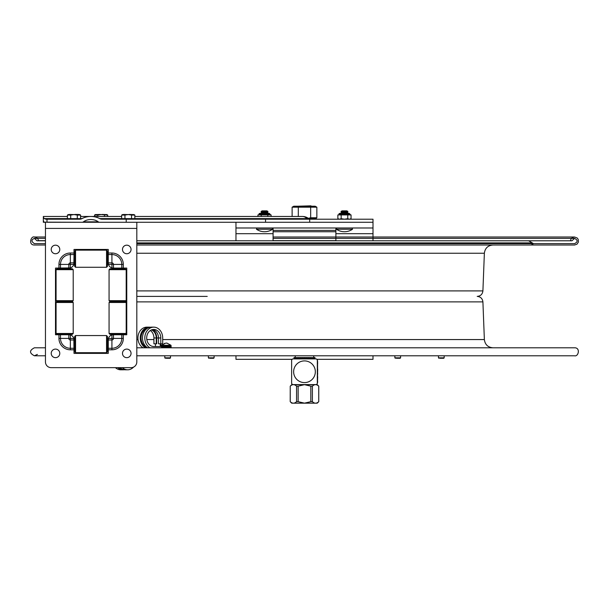 <?xml version="1.0" encoding="UTF-8"?>
<svg xmlns="http://www.w3.org/2000/svg" width="609" height="609" viewBox="0 0 609 609"><rect width="100%" height="100%" fill="white"/><g stroke="black" fill="none" stroke-linecap="round" stroke-linejoin="round"><path stroke-width="0.91" d="M142.514 347.792L143.107 347.792A10.825 8.945 90 0 1 138.136 335.643A10.825 8.945 90 0 1 146.868 327.147L149.182 327.147A10.825 8.945 90 0 0 140.451 335.643A10.825 8.945 90 0 0 145.422 347.792M207.227 296.4L136.812 296.4M107.466 347.792L108.265 347.792L107.466 347.792M74.648 347.792L74.009 347.792L74.648 347.792M45.454 347.792L34.409 347.792L45.454 347.792M136.812 347.792L574.561 347.792C580.636 347.625 578.459 356.866 574.561 355.785L136.812 355.785M335.886 237.015L574.561 237.015L577.157 237.974L578.2 239.367L578.436 241.986L576.997 244.186L574.561 245.016L136.812 245.016L533.545 245.016L531.071 243.585M45.454 245.016L34.409 245.016C27.984 245.123 31.021 235.66 34.409 237.015L45.454 237.015L34.409 237.015C36.883 237.411 38.207 238.621 38.39 240.669L45.454 240.669L38.39 240.669M335.886 240.669L273.083 240.669M136.812 242.9L532.251 242.9L533.545 243.646L136.812 243.646L574.561 243.646C577.956 241.895 577.956 240.136 574.561 238.385L335.886 238.385M45.454 243.646L34.409 243.646C31.166 241.514 31.166 239.763 34.409 238.385L45.454 238.385L34.401 238.385L37.027 240.783L45.454 240.783L37.027 240.783M136.812 240.783L273.083 240.783L273.083 230.377L335.886 230.377L335.886 240.791L571.942 240.783L136.812 240.783L528.597 240.791L532.251 242.9M373.005 355.785L373.005 359.318L316.756 359.318M292.213 359.318L235.965 359.318L235.965 355.785M235.965 240.791L235.965 222.277L235.965 227.987L373.005 227.987L373.005 222.277L265.554 222.277L309.692 222.277L309.692 219.21L102.145 219.21A4.035 2.855 180 0 1 99.663 218.608A14.357 10.155 -0 0 0 90.848 216.469L80.601 216.469M373.005 227.987L373.005 240.791M335.886 227.987L335.886 230.377M273.083 227.987L273.083 230.377M126.215 219.21L126.215 222.277L99.678 222.277A1.941 1.37 180 0 1 98.247 221.836A10.026 7.087 180 0 0 90.848 219.529A10.026 7.087 180 0 0 83.448 221.836A1.941 1.37 -0 0 1 82.017 222.277L43.947 222.148L43.338 220.625L43.338 217.2L44.312 218.608L45.812 219.21L79.551 219.21A4.035 2.855 0 0 0 82.032 218.608A14.357 10.155 -0 0 1 90.848 216.469L121.655 216.469M310.453 219.21L306.875 218.608A2.855 2.017 -90 0 0 308.116 219.21M67.409 216.469L43.338 216.469L43.338 217.2M43.338 219.529L43.338 222.277L45.454 222.277L45.454 361.944A5.709 5.709 0 0 0 51.164 367.653L131.102 367.653A5.709 5.709 0 0 0 136.812 361.944L136.812 222.277L265.554 222.277L265.554 219.21M373.005 222.277L373.005 219.21L309.692 219.21M134.84 216.469L302.467 216.469A10.155 7.179 90 0 1 306.875 218.608L134.84 218.608M43.338 222.277L43.338 219.21M161.659 345.851L170.741 345.851L171 345.28L161.408 345.28L161.659 345.851M165.047 343.43L161.408 345.28M165.557 343.225L164.407 343.43M166.851 343.21L166.211 343.057M315.196 218.715L308.854 218.715L315.196 218.715L316.847 217.756L310.666 217.756L308.329 218.327M310.666 217.756L310.666 207.182L316.847 207.182L316.847 217.756M316.847 207.182L315.196 206.223L293.782 206.223L292.122 207.182L310.666 207.182M298.303 207.182L298.303 216.469M292.122 207.182L292.122 216.469M134.84 218.639L134.84 215.076L131.552 215.076L131.552 218.639L134.84 218.639M124.952 218.639L121.655 218.639L121.655 215.076L124.952 215.076L124.952 218.639L131.552 218.639M131.552 215.076L128.248 214.566L124.952 215.076M134.84 215.076L133.957 214.566L122.538 214.566L121.655 215.076M97.828 216.469L97.828 215.076L94.532 215.076L94.532 216.469M107.724 216.469L107.724 215.076L101.124 214.566L97.828 215.076M104.428 216.469L104.428 215.076M107.724 215.076L106.834 214.566L95.415 214.566L94.532 215.076M80.601 218.639L80.601 215.076L77.305 215.076L77.305 218.639L80.601 218.639M70.705 218.639L67.409 218.639L67.409 215.076L70.705 215.076L70.705 218.639L77.305 218.639M77.305 215.076L74.009 214.566L70.705 215.076M80.601 215.076L79.718 214.566L68.292 214.566L67.409 215.076M349.254 213.401L349.939 214.223L338.977 214.223L349.939 214.086L349.254 213.401L339.662 213.401A0.685 0.685 0 0 0 338.977 214.086A0.685 0.685 0 0 1 339.662 213.401M338.977 214.223A0.685 0.685 0 0 1 338.292 214.916A0.685 0.685 0 0 0 338.977 214.223L338.977 214.086M338.749 219.21L337.866 218.7L337.866 214.916L351.05 214.916L351.05 218.7L349.406 219.21L347.754 218.7L344.473 219.21M337.866 218.7L339.502 219.21L341.162 218.7L344.443 219.21M341.162 214.916L341.162 218.7M347.754 214.916L347.754 218.7M269.307 213.401L269.993 214.223L259.031 214.223L269.993 214.086L269.307 213.401L259.716 213.401A0.685 0.685 0 0 0 259.031 214.086A0.685 0.685 0 0 1 259.716 213.401M259.031 214.223A0.685 0.685 0 0 1 258.345 214.916A0.685 0.685 0 0 0 259.031 214.223L259.031 214.086M257.919 216.469L257.919 214.916L271.112 214.916L271.112 216.469M261.215 214.916L261.215 216.469M267.808 214.916L267.808 216.469M108.265 349.802L111.919 349.802L111.919 348.279L108.265 348.279L108.265 353.38L74.009 353.38L73.849 338.528A5.024 5.024 0 0 0 73.826 338.444A5.024 5.024 0 0 1 73.993 339.449L74.001 339.868M74.009 348.279L70.347 348.279A9.866 9.866 0 0 1 60.489 338.414L60.489 334.76L55.503 334.76L55.503 268.074L70.233 267.914A5.024 5.024 0 0 0 70.317 267.891A5.024 5.024 0 0 1 69.205 268.067L69.205 268.067M74.001 339.974L73.826 338.444L70.347 338.444L70.347 339.974L74.001 339.974M70.347 338.444L70.317 334.942L69.205 334.76A5.024 5.024 0 0 1 73.826 338.444M60.489 334.76L68.977 334.76M108.425 264.306L108.265 263.065L108.425 264.306A5.024 5.024 0 0 0 108.448 264.382A5.024 5.024 0 0 1 108.273 263.278L108.265 263.278M113.061 268.067A5.024 5.024 0 0 1 111.949 267.891A5.024 5.024 0 0 0 112.033 267.914L113.472 268.067L113.472 264.42A1.553 1.553 0 0 0 111.919 262.86L108.265 262.86L108.448 264.382L111.919 264.382L111.949 267.891L113.472 268.067M111.949 267.891A5.024 5.024 0 0 1 108.448 264.382M112.033 334.92L113.289 334.76L112.033 334.92A5.024 5.024 0 0 0 111.949 334.942A5.024 5.024 0 0 1 113.061 334.767M74.009 253.024L70.347 253.024L70.347 254.554L74.009 254.554L74.009 249.454L108.265 249.454L108.265 254.554L111.919 254.554A9.866 9.866 0 0 1 121.785 264.42L121.785 268.074L126.763 268.074L126.763 334.76L113.373 334.76M121.785 334.76L121.785 338.414L113.472 338.414L113.472 334.767L111.949 334.942L111.919 338.444L108.448 338.444A5.024 5.024 0 0 1 111.949 334.942M108.265 348.279L108.273 339.556A5.024 5.024 0 0 1 108.448 338.444L108.265 339.974L108.265 338.528M60.489 268.074L60.489 264.42A9.866 9.866 0 0 1 70.347 254.554L70.347 264.382L73.826 264.382A5.024 5.024 0 0 0 73.849 264.306L73.993 263.385A5.024 5.024 0 0 1 73.826 264.382L73.993 263.385M73.826 264.382A5.024 5.024 0 0 1 70.317 267.891L70.347 264.382M70.347 253.024A11.388 11.388 0 0 0 58.959 264.42L68.794 264.42L68.794 268.067L70.317 267.891M70.233 267.914L68.977 268.074M69 268.074L70.233 268.074M74.009 254.554L73.849 264.306M46.992 219.21L46.992 222.277L136.812 222.277M121.785 268.074L113.373 268.074M108.265 254.554L108.265 264.306M73.993 339.449L73.849 338.528M108.265 261.565L107.466 261.565M74.648 261.565L74.009 261.565M108.265 346.978L107.466 346.978M74.648 346.978L74.009 346.978M126.763 268.074L126.763 334.76L126.763 268.074M74.009 249.454L108.265 249.454L74.009 249.454M55.503 268.074L55.503 334.76L55.503 268.074M74.009 353.38L108.265 353.38L74.009 353.38M59.789 249.454A4.286 4.286 0 0 1 53.364 253.169A4.286 4.286 0 0 1 53.364 245.747A4.286 4.286 0 0 1 59.789 249.454M59.789 353.38A4.286 4.286 0 0 1 53.364 357.087A4.286 4.286 0 0 1 53.364 349.665A4.286 4.286 0 0 1 59.789 353.38M131.049 353.38A4.286 4.286 0 0 1 124.624 357.087A4.286 4.286 0 0 1 124.624 349.665A4.286 4.286 0 0 1 131.049 353.38M131.049 249.454A4.286 4.286 0 0 1 124.624 253.169A4.286 4.286 0 0 1 124.624 245.747A4.286 4.286 0 0 1 131.049 249.454M70.05 334.394L56.987 334.394L56.074 333.481L73.209 333.481L72.288 334.394L70.05 334.394M73.209 269.673L56.074 269.673L56.987 268.759L72.288 268.759L73.209 269.673L73.209 300.663L72.288 301.577L70.05 301.577L72.288 301.577L73.209 302.49L56.074 302.49L56.074 333.481M73.209 300.663L56.074 300.663L56.987 301.577L70.05 301.577L56.987 301.577L56.074 302.49M123.041 334.394L109.978 334.394L109.064 333.481L126.192 333.481L125.279 334.394L123.041 334.394M126.192 269.673L109.064 269.673L109.978 268.759L125.279 268.759L126.192 269.673L126.192 300.663L125.279 301.577L123.041 301.577L125.279 301.577L126.192 302.49L109.064 302.49L109.064 333.481M126.192 300.663L109.064 300.663L109.978 301.577L123.041 301.577L109.978 301.577L109.064 302.49M106.552 352.695L107.466 351.781L107.466 336.472L106.552 335.559L75.562 335.559L75.562 352.695L106.552 352.695L106.552 335.559M75.562 352.695L74.648 351.781L74.648 336.472L75.562 335.559M74.648 266.361L74.648 251.053L75.562 250.139L75.562 267.275L74.648 266.361M106.552 250.139L107.466 251.053L107.466 266.361L106.552 267.275L106.552 250.139L75.562 250.139M272.581 229.235L256.45 229.235A14.273 14.273 0 0 0 272.581 229.235L272.193 227.987L272.581 229.235M266.902 210.859L262.129 210.859L261.033 211.49L267.998 211.49L266.902 210.859M266.917 213.401L267.998 212.762L266.902 212.122L262.129 212.122L261.033 211.49L262.129 210.859M266.902 212.122L267.998 211.49M267.998 212.762L261.033 212.762L262.129 212.122L261.033 212.762L262.106 213.401M266.902 213.394L262.129 213.394M352.52 229.235L336.396 229.235L336.785 227.987L336.396 229.235A14.273 14.273 0 0 0 352.52 229.235L352.131 227.987L352.52 229.235M346.841 210.859L342.075 210.859L340.971 211.49L347.937 211.49L346.841 210.859M346.864 213.401L347.937 212.762L346.841 212.122L342.075 212.122L340.971 211.49M346.841 212.122L347.937 211.49M347.937 212.762L340.971 212.762L342.075 212.122M346.841 213.394L342.075 213.394L340.971 212.762M396.375 358.29L400.128 358.29L400.585 357.833L394.876 357.833L395.332 358.29M166.234 358.29L170.048 358.29L170.505 357.833L164.795 357.833L165.252 358.29M209.892 358.29L213.637 358.29L214.094 357.833L208.385 357.833L208.841 358.29M439.972 358.29L443.717 358.29L444.174 357.833L438.465 357.833L438.922 358.29M304.827 357.559L306.647 357.559L306.647 358.518L304.827 358.518L304.827 357.559L304.142 357.559L304.142 358.518L302.33 358.518L302.33 357.559L304.142 357.559M313.734 358.907L292.647 358.907A17.471 17.471 0 0 0 291.635 359.911L291.635 383.594A17.471 17.471 0 0 0 292.647 384.599L316.33 384.599A17.471 17.471 0 0 0 317.335 383.594L317.335 359.911A17.471 17.471 0 0 0 316.33 358.907L292.647 358.907M296.568 386.159C294.459 384.157 292.35 384.157 290.242 386.159L291.703 384.667L317.274 384.667L318.758 386.159L318.758 401.674L318.728 386.159C316.619 384.157 314.503 384.157 312.387 386.159L312.387 401.674C314.503 403.676 316.619 403.676 318.728 401.674L317.274 403.166L291.703 403.166L290.211 401.674C292.35 403.676 294.459 403.676 296.568 401.674L296.568 386.159L298.136 386.159L298.136 401.674L296.568 401.674M312.387 401.674L310.818 401.674L310.818 386.159L312.387 386.159M310.818 386.159L304.485 384.675L298.136 386.159M318.735 386.159L318.735 401.674M298.136 401.674L304.485 403.158L310.818 401.674M290.242 401.674L290.242 386.159L290.211 401.674M316.33 384.599L314.077 384.667M302.33 357.559L294.002 357.559L294.002 358.518L302.33 358.518M306.647 358.518L314.967 358.518L314.967 357.559L306.647 357.559M312.158 364.083A10.848 10.848 0 0 0 296.811 364.083A10.848 10.848 0 0 0 296.811 379.422A10.848 10.848 0 0 0 312.158 379.422A10.848 10.848 0 0 0 312.158 364.083M317.335 383.168L317.335 359.911M291.635 365.529L291.635 383.594M313.871 384.599L295.099 384.599M317.563 366.961L317.563 368.818M317.563 374.284L317.563 375.73M317.563 375.837L317.563 378.166M317.677 369.853L317.563 373.568M317.563 368.925L317.563 369.739M317.563 373.66L317.677 374.284M317.563 379.506L317.563 381.082M317.563 361.952L317.677 362.385M317.563 360.787L317.563 382.711M317.677 377.824L317.677 376.72L317.677 377.824M317.677 369.001L317.677 369.914M317.563 381.272L317.677 381.942M317.563 379.072L317.563 379.468M317.563 378.516L317.677 378.905M317.563 364.966L317.563 365.659M317.563 362.895L317.677 363.581M317.563 361.167L317.563 361.906M317.677 373.309L317.677 373.713M311.328 206.223L310.94 205.834L297.649 206.223M119.996 367.653A10.825 8.945 90 0 0 125.34 369.8L127.654 369.8A10.825 8.945 90 0 0 133.584 367.082M122.31 367.653A10.825 8.945 90 0 0 127.654 369.8M119.288 367.653A9.82 8.115 90 0 0 121.077 368.491M117.743 367.653A10.825 8.945 90 0 0 123.094 369.8A10.825 8.945 90 0 0 124.213 369.716M115.428 367.653A10.825 8.945 90 0 0 120.78 369.8L123.094 369.8M147.172 328.457A9.82 8.115 90 0 0 141.067 337.972A9.82 8.115 90 0 0 147.172 347.48M150.309 327.231A10.825 8.945 90 0 0 149.182 327.147M160.837 343.796L160.837 345.851L171.121 345.851L171.121 346.536L153.75 346.506A8.541 7.057 -90 0 1 146.693 337.972A8.541 7.057 -90 0 1 153.75 329.431A8.541 7.057 -90 0 1 160.806 337.972L160.806 343.796L162.694 343.796L162.694 337.972A10.825 8.945 90 0 0 153.75 327.147L151.435 327.147A10.825 8.945 90 0 0 142.704 335.643A10.825 8.945 90 0 0 147.675 347.792M171.121 347.792L171.121 347.107L161.56 347.107M152.593 329.545A8.541 7.057 -90 0 1 158.492 337.972L158.492 343.796L160.806 343.796M160.274 346.506L160.274 343.796M152.258 329.621A9.135 7.552 -90 0 1 156.734 337.972L156.734 343.796L156.239 343.796L156.239 337.972A8.541 7.057 -90 0 0 151.466 329.888M155.447 343.796L155.447 346.506M164.034 345.851L160.837 345.851M153.75 327.147A10.825 8.945 90 0 0 145.018 335.643A10.825 8.945 90 0 0 149.989 347.792M161.56 347.792L161.56 346.506M150.309 330.512A8.541 7.057 -90 0 1 153.925 337.972L153.925 343.796L156.239 343.796M162.694 339.556L484.368 339.556C485.023 344.587 487.878 347.328 492.925 347.792M136.812 339.556L138.022 339.556M146.815 339.556L153.925 339.556M126.048 302.346L126.763 301.889M136.812 301.889L482.907 301.889L484.368 339.556M136.812 290.912L482.907 290.912L484.368 253.245L136.812 253.245M126.763 290.912L126.192 290.912M373.005 233.696L335.886 233.696M273.083 233.696L235.965 233.696M335.886 231.747L273.083 231.747M82.032 218.608L80.601 218.608M67.409 218.608L44.312 218.608M43.734 221.836L43.338 221.836M121.655 218.608L99.663 218.608M98.247 221.836L83.448 221.836M108.265 347.221L107.466 347.221M310.011 219.171L316.741 219.21M58.959 334.76L58.959 338.414L68.794 338.414A1.553 1.553 0 0 0 70.347 339.974L70.347 349.802L74.009 349.802M58.959 338.414A11.388 11.388 0 0 0 70.347 349.802M70.317 338.414L68.794 338.414L68.794 334.767M108.265 339.974L111.919 339.974A1.553 1.553 0 0 0 113.472 338.414L111.949 338.414M111.919 349.802A11.388 11.388 0 0 0 123.307 338.414L121.785 338.414A9.866 9.866 0 0 1 111.919 348.279L111.919 338.444M136.812 228.421L45.454 228.421M58.959 264.42L58.959 268.074M123.307 268.074L123.307 264.42A11.388 11.388 0 0 0 111.919 253.024L108.265 253.024M123.307 338.414L123.307 334.76M74.001 262.86L70.347 262.86A1.553 1.553 0 0 0 68.794 264.42L70.317 264.42M123.307 264.42L111.949 264.42M111.919 264.382L111.919 253.024M300.679 357.559L300.679 358.518M298.692 357.559L298.692 358.518M310.286 358.518L310.286 357.559M308.291 358.518L308.291 357.559M160.806 337.972L156.734 337.972M153.925 337.972L156.239 337.972M482.907 301.889C482.465 298.539 480.562 296.712 477.197 296.4C480.562 296.096 482.465 294.261 482.907 290.912M126.071 301.889L126.763 299.369M37.415 354.415L34.409 355.785L45.454 355.785L34.409 355.785C29.255 353.121 29.255 350.457 34.409 347.792M570.58 240.669C570.762 238.621 572.087 237.411 574.561 237.015L273.083 237.015M484.368 253.245C485.023 248.221 487.878 245.473 492.925 245.016M125.203 268.759L125.18 268.074M126.192 291.901L126.763 293.431M571.942 240.783L574.561 238.385L273.083 238.385M45.454 238.385L34.409 238.385M308.702 218.608A10.155 10.155 0 0 0 302.467 216.469M166.858 343.057L171 345.28M164.034 346.536L164.034 347.107M168.373 346.536L168.373 347.107M316.741 219.171L316.284 218.715M123.109 218.639L123.109 219.21M133.386 218.639L133.386 219.21M127.372 214.566L123.703 214.452M132.914 214.566L129.237 214.452M105.791 214.566L102.114 214.452M100.135 214.452L96.466 214.566M68.863 218.639L68.863 219.21M79.147 218.639L79.147 219.21M73.133 214.566L69.456 214.452M74.991 214.452L78.553 214.452M350.167 219.21L351.05 218.7M349.939 214.223L350.624 214.916M269.993 214.223L270.678 214.916L269.993 214.223M74.009 255.849L74.648 255.849M107.466 255.849L108.265 255.849M74.009 341.268L74.648 341.268M107.466 341.268L108.265 341.268M67.492 268.759L67.492 268.074M61.783 268.759L61.783 268.074M120.483 268.759L120.483 268.074M114.774 268.759L114.774 268.074M73.209 302.49L73.209 333.481M56.074 269.673L56.074 300.663M126.192 302.49L126.192 333.481M109.064 269.673L109.064 300.663M106.552 267.275L75.562 267.275M256.45 229.235L256.838 227.987L256.45 229.235M394.876 355.785L394.876 357.833M400.585 355.785L400.585 357.833M164.795 355.785L164.795 357.833M170.505 355.785L170.505 357.833M208.385 355.785L208.385 357.833M214.094 355.785L214.094 357.833M438.465 355.785L438.465 357.833M444.174 355.785L444.174 357.833M295.236 355.785L295.236 357.559M313.734 355.785L313.734 357.559"/></g></svg>
